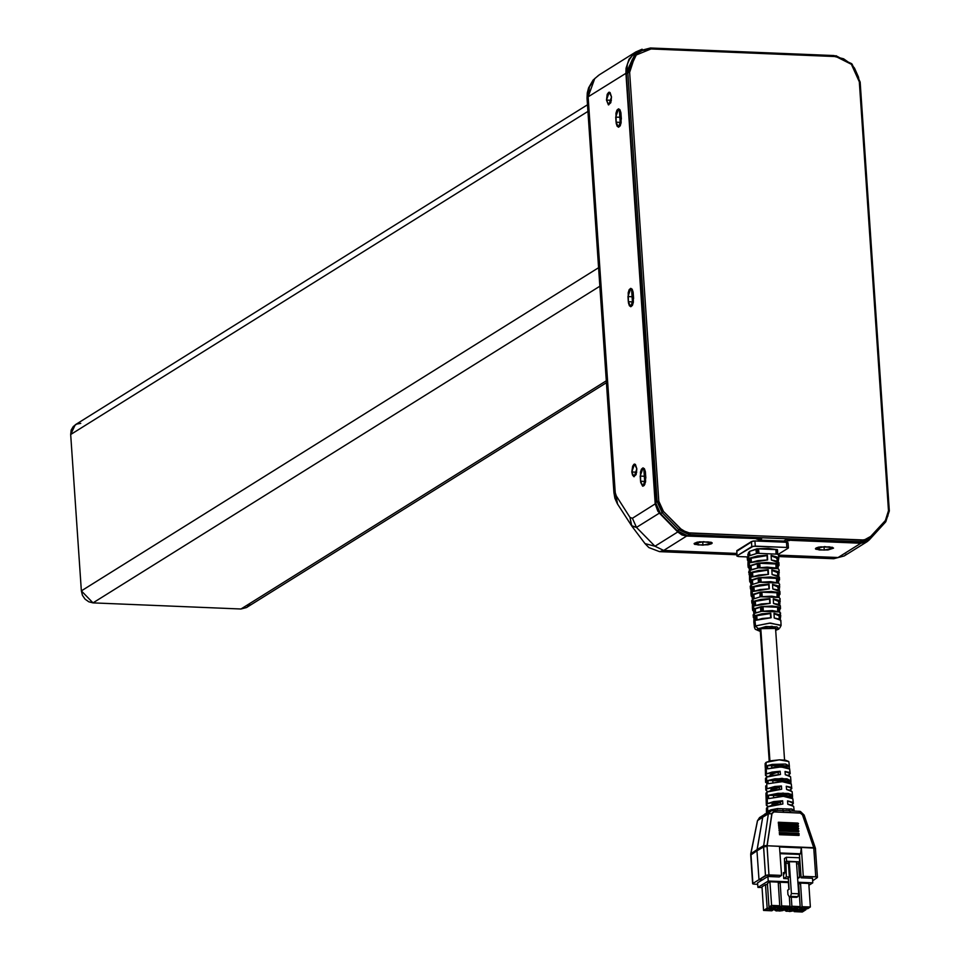 <?xml version="1.0" encoding="UTF-8"?>
<svg xmlns="http://www.w3.org/2000/svg" width="960" height="960" viewBox="0 0 960 960"><rect width="100%" height="100%" fill="white"/><g stroke="black" fill="none" stroke-linecap="round" stroke-linejoin="round"><path stroke-width="1.44" d="M636.876 468.816L634.092 476.748L631.836 471.972L636.732 472.176L631.836 471.972L632.604 466.152L633.936 464.244L635.4 464.4L636.876 468.816L636.108 474.636L633.78 476.688L632.484 475.128L631.836 471.972L634.608 464.04L636.876 468.816M611.52 96.96L608.736 104.892L606.48 100.116L611.388 100.32L606.48 100.116L607.248 94.296L608.58 92.388L610.056 92.544L611.52 96.96L610.752 102.78L608.424 104.832L606.48 100.116L609.264 92.184L611.52 96.96M636.06 51.84L599.424 74.736L594.66 78.624L589.488 87.024L588.156 96.864L625.908 73.272L636.12 51.804L642.156 49.248L635.232 52.392L629.016 59.196L626.028 68.292L625.908 73.272L655.26 503.928L657.792 511.14L677.82 531.984L681.948 534.924L686.652 536.088L663.756 550.392L736.692 553.392L663.756 550.392L659.508 551.628L736.788 554.796M778.692 556.524L833.796 558.78L838.044 557.544L778.512 555.108L838.044 557.544L860.94 543.24L867.528 541.356L885.552 521.976L869.256 539.844L867.084 541.656L860.94 543.24L791.376 540.384L860.94 543.24L838.044 557.544L833.772 558.78M659.484 551.628L663.756 550.392L686.652 536.088L756.18 538.56L686.652 536.088L677.82 531.984L654.924 546.288L644.988 543.564L644.172 542.4M791.352 540L783.432 542.124L791.352 540M614.88 493.716L613.944 492.648L615.036 491.256L588.156 96.864L587.076 98.256M757.968 541.08L759.312 539.7L756.216 538.944L759.396 539.904L757.968 541.08M702.972 545.16L694.608 544.296L694.296 543.396L697.164 542.196L708.228 541.872L712.104 542.808L711.66 543.768L708.036 544.848L698.124 544.956L694.14 543.768L703.38 541.68L712.212 543.06L702.972 545.16L702.756 541.992L702.972 545.16M824.244 550.128L815.88 549.276L815.964 548.04L818.448 547.176L829.5 546.852L833.484 548.1L828.06 549.996L819.396 549.936L815.412 548.748L824.652 546.648L833.484 548.04L824.244 550.128L824.028 546.972L824.244 550.128M846.372 554.148L844.176 555.972L833.796 558.78M663.756 550.392L654.924 546.288L636.54 527.448L659.436 513.144L677.82 531.984L654.924 546.288L663.756 550.392M617.664 504.192L615.036 491.256L613.944 492.648L587.064 98.256L588.156 96.864L615.192 492.684L616.296 495.996L630.048 517.392L632.364 518.232L636.54 527.448L659.436 513.144L655.26 503.928L632.364 518.232L655.26 503.928L625.908 73.272L588.156 96.864L594.708 78.564M633.228 293.292L633.384 302.256L632.364 305.352L630.876 306.672L629.412 305.76L628.464 302.916L628.176 292.74L629.196 289.632L630.696 288.324L632.16 289.236L633.096 292.068L633.588 298.416L630.684 306.684L628.332 301.704L632.412 301.872L628.332 301.704L627.984 296.568L630.876 288.312L633.228 293.292M645.468 472.812L645.624 481.776L644.136 485.544L642.588 486.132L640.704 482.436L640.416 472.248L641.436 469.152L642.924 467.844L644.388 468.756L645.336 471.588L645.816 477.936L642.924 486.192L640.572 481.224L644.652 481.38L640.572 481.224L640.224 476.088L643.116 467.832L645.468 472.812M621 113.772L621.144 122.748L620.124 125.844L618.636 127.152L617.172 126.24L616.224 123.408L615.936 113.22L616.956 110.124L618.456 108.804L619.92 109.716L620.856 112.56L621.348 118.908L618.444 127.164L616.092 122.184L620.172 122.352L616.092 122.184L615.744 117.06L618.636 108.804L621 113.772M784.38 540.732L784.428 541.5L784.38 540.732M587.988 99.324L587.064 98.256L587.292 92.856L588.588 87.852L593.1 80.172L598.728 75.192M697.92 542.052L698.124 544.956L697.92 542.052M819.204 547.02L819.396 549.936L819.204 547.02M659.508 551.628L648.804 547.524L644.976 543.54L654.924 546.288L636.54 527.448L631.788 526.14L630.048 517.392L616.296 495.996L617.28 503.652L614.88 498.204L613.944 492.648M631.404 525.588L636.54 527.448L632.364 518.232L630.048 517.392L631.404 525.588M632.064 296.736L627.984 296.568L632.064 296.736M644.304 476.256L640.224 476.088L644.304 476.256M619.824 117.228L615.744 117.06L619.824 117.228M658.848 501.276L660.228 506.724L663.432 511.416L682.356 530.448L689.952 533.16L864.3 540.024L870.756 536.46L885.312 520.524L887.892 516.06L888.54 510.708L859.296 81.84L858.528 77.064L854.496 68.148L851.376 64.332L843.54 58.752L834.6 56.532L650.988 48.996L642.3 50.484L638.472 52.572L632.568 59.04L630.732 63.156L629.604 72.408L658.848 501.276L657.108 501.564L662.112 512.616L678.924 529.836L680.244 528.636L663.432 511.416L662.112 512.616L663.432 511.416L658.848 501.276L629.604 72.408L627.864 72.696L657.108 501.564L658.848 501.276M833.988 55.572L851.376 64.332L859.296 81.84L888.54 510.708L885.312 520.524L870.756 536.46L866.712 539.316L861.336 540.204L687.216 532.752L680.244 528.636L677.352 530.832L660.54 513.6L662.112 512.616L657.108 501.564L655.536 502.548L626.292 73.68L627.864 72.696L638.088 51.216L650.376 48.036L637.86 51.36L627.864 72.696L629.604 72.408L635.184 55.464L650.988 48.996L650.52 48L650.988 48.996L834.6 56.532L834.132 55.536L650.652 48.048M859.968 81.948L852.264 64.44L835.872 55.728M859.296 81.84L860.1 82.08L859.296 81.84M889.212 510.828L859.992 82.212M888.54 510.708L889.332 510.948L888.54 510.708M885.312 520.524L885.708 521.796L885.312 520.524M885.804 521.676L889.224 511.092L885.708 521.796L871.248 537.624M870.756 536.46L871.152 537.732L870.756 536.46M861.768 540.216L861.348 541.824L868.524 539.916L871.152 537.732L868.536 539.904L861.348 541.824L861.768 540.216M636.588 52.164L632.16 55.836L629.412 59.592L627.468 63.936L626.292 73.68L656.016 505.56L660.54 513.6L677.352 530.832L684.96 535.308L687.768 535.752L689.352 534.768L689.796 533.148L689.352 534.768L678.924 529.836L677.352 530.832L687.768 535.752L761.64 538.788L759.54 540.096L783.792 541.092L785.892 539.784L859.32 542.796L785.892 539.784L783.792 541.092L759.54 540.096L761.64 538.788L688.212 535.776L689.796 534.792L690.228 533.172L689.796 534.792L860.904 541.812L861.336 540.204L859.764 542.808L866.964 540.888L871.212 537.684L885.768 521.748L889.332 510.948L860.1 82.08L851.784 63.72L834.132 55.536L650.52 48L636.516 52.2L626.292 73.68L627.864 72.696L657.108 501.564L655.536 502.548L660.54 513.6L662.112 512.616L678.924 529.836L689.352 534.768L860.904 541.812L861.6 540.204L861.18 541.812L859.608 542.808L867 540.864M689.952 533.16L689.508 534.768L689.952 533.16M688.212 535.776L689.796 534.792L688.212 535.776M781.872 541.764L782.988 541.056L781.872 541.764L758.412 540.804L781.872 541.764M859.608 542.808L861.18 541.812L859.608 542.808M687.768 535.752L689.508 534.768L687.768 535.752M619.296 109.44L620.376 125.352L619.296 109.44M631.536 288.96L632.616 304.872L631.536 288.96M643.764 468.48L644.856 484.38L643.764 468.48M711.24 542.316L699.264 541.848L711.24 542.316M832.512 547.296L820.536 546.828L832.476 547.32M780.9 625.14L769.5 623.124L755.496 625.944L758.088 628.524L772.128 626.268L777.672 629.328L778.932 628.992L775.668 630.192M778.644 555.564L777.84 554.436M778.008 564.108L778.992 565.32L778.104 566.664L778.98 565.452L778.008 564.108L778.176 568.74L778.008 564.108M779.148 569.952L778.176 568.74L779.148 569.952L778.74 576.156L778.884 571.788L771.876 569.868L779.232 572.52M778.512 578.52L779.472 579.708L778.608 581.016L779.472 579.828L778.512 578.52L778.68 583.164L778.512 578.52M779.628 584.328L778.68 583.164L779.628 584.34L779.256 590.568L779.388 586.2L772.608 584.34L779.724 586.896M779.028 592.944L779.964 594.096L779.112 595.368L779.964 594.204L779.028 592.944L779.184 597.576L779.028 592.944M780.12 598.716L779.184 597.576L780.12 598.728L779.76 604.992L779.892 600.612L773.328 598.812L780.204 601.284M779.532 607.356L780.444 608.484L779.616 609.72L780.444 608.58L779.532 607.356L779.688 611.988L779.532 607.356M749.064 572.688L749.076 571.116L751.356 569.688L750.972 565.824L751.38 569.676L758.088 567.924L757.704 563.268L749.52 565.764L748.548 556.008L756.42 553.548L748.548 556.032L749.52 565.764L757.704 563.268L758.088 567.924L749.976 570.384L750.948 580.128L758.904 577.716L759.288 582.36L751.404 584.748L752.376 594.504L760.104 592.164L760.5 596.808L752.832 599.124L753.804 608.88L761.304 606.612L761.7 611.256L754.26 613.5L755.496 625.944L770.364 623.1L781.032 625.56L780.852 620.304L774.288 617.94L774.06 613.284L780.696 615.66L779.688 611.988L780.612 613.116M779.736 628.008L780.696 626.328M757.476 553.38L757.116 548.724L756.504 548.832L756.888 553.476M777.216 553.62L777.06 549.552L777.228 554.1L757.956 553.308M777.672 554.352L777.504 549.684L777.444 554.196M779.592 611.94L761.94 611.22L761.58 606.564L779.424 607.296L779.592 611.94L779.424 607.296L778.056 607.26L778.212 611.4L778.056 607.26L779.424 607.296L778.176 606.804L772.08 605.952L761.58 606.564L761.94 611.22L772.332 610.608L779.592 611.94M779.052 597.504L760.824 596.76L760.464 592.104L778.884 592.86L779.052 597.504L778.884 592.86L777.528 592.824L777.672 596.964L777.528 592.824L778.884 592.86L777.588 592.356L771.3 591.468L760.464 592.104L760.824 596.76L771.552 596.124L779.052 597.504M778.512 583.068L759.708 582.3L759.348 577.644L778.344 578.424L778.512 583.068L778.344 578.424L776.988 578.388L777.144 582.528L776.988 578.388L778.344 578.424L777 577.896L770.508 576.996L759.348 577.644L759.708 582.3L770.76 581.652L778.512 583.068M777.984 568.632L758.592 567.84L758.232 563.184L777.804 563.988L777.984 568.632L777.804 563.988L776.448 563.952L776.604 568.092L777.984 568.632M778.992 565.308L778.896 562.752L771.384 560.052L771.156 555.396L778.74 558.132L778.236 561.732L778.392 557.376L771.156 555.396L771.384 560.052L776.7 561L778.884 562.596M750.18 562.704L749.736 558.072L767.412 555.24L767.688 559.896L750.18 562.704L757.764 560.652L767.688 559.896L767.412 555.24L757.392 556.008L749.736 558.072L750.18 562.704M779.472 579.696L779.388 577.14L772.116 574.524L771.876 569.868L772.116 574.524L778.344 575.904L779.148 577.836M751.584 577.092L751.128 572.46L768.252 569.712L768.528 574.368L751.584 577.092L758.916 575.1L768.528 574.368L768.252 569.712L758.544 570.456L751.128 572.46L751.584 577.092M779.964 594.096L779.88 591.528L772.836 588.996L772.608 584.34L772.836 588.996L777.816 589.884L779.856 591.384M752.988 591.48L752.532 586.848L769.104 584.196L769.368 588.852L752.988 591.48L760.08 589.56L769.368 588.852L769.104 584.196L759.708 584.904L752.532 586.848L752.988 591.48M780.444 608.484L780.36 605.916L773.568 603.468L773.328 598.812L773.568 603.468L778.368 604.32L780.348 605.772M754.38 605.868L753.936 601.236L769.944 598.668L770.22 603.324L754.38 605.868L761.232 604.008L770.22 603.324L769.944 598.668L760.86 599.364L753.936 601.236L754.38 605.868M780.696 615.672L780.264 619.404L780.384 615.024L774.06 613.284L774.288 617.94L779.904 619.176L780.612 620.964M755.784 620.244L755.328 615.624L770.784 613.152L771.06 617.808L755.784 620.244L762.396 618.468L771.06 617.808L770.784 613.152L762.024 613.812L755.328 615.624L755.784 620.244M754.32 610.524L755.256 608.94L760.5 607.188L760.848 611.4L760.5 607.188L755.256 608.94L755.64 612.816L755.256 608.94L754.248 610.26L754.56 613.32M753.108 596.544L753.828 594.564L759.612 592.68L753.828 594.564L754.212 598.44L753.828 594.564L752.784 595.944L753.084 598.968M751.644 582.24L752.4 580.188L758.1 578.292L758.46 582.504L758.1 578.292L752.4 580.188L752.784 584.064L752.4 580.188L751.308 581.628L751.62 584.628M750.168 567.936L749.856 567.024L750.972 565.824L757.212 563.784L750.972 565.824L749.844 567.3L750.144 570.276M749.928 555.312L749.544 551.448L748.368 552.984L748.668 555.936M784.524 760.044L775.548 628.392L760.848 628.632L769.872 760.92L760.848 628.632L760.224 629.448L769.2 761.088M771.768 788.808L771.876 790.332L771.768 788.808M772.788 803.676L772.872 805.044L772.788 803.676M785.952 781.008L781.332 779.64L768.012 780.42L782.004 778.368L790.932 780.66L790.896 783.276L790.692 781.344L768.012 780.42L768.108 783.696L768.012 780.42L774.912 778.8L786.9 778.74L790.932 780.816L785.964 781.152L785.988 781.836L785.952 781.02M784.944 766.14L780.324 764.772L767.532 765.564L789.348 765.828L789.348 768.492L789.144 766.452L767.532 765.564L767.64 768.84L767.532 765.564L772.2 764.34L785.472 763.992L789.348 765.948L784.944 766.284L784.992 767.136L784.944 766.152M765.564 778.668L766.56 777.18L770.424 775.728L780.432 774.516L780.156 771.264L772.032 772.08L766.452 773.904L766.068 762.324L770.544 760.752L779.52 759.78L785.568 760.212L788.736 761.508L779.28 759.792L766.068 762.324L766.452 773.904L780.156 771.264L780.432 774.516L766.56 777.18L766.932 788.748L781.404 786L781.68 789.24L767.04 792.036L767.424 803.604L782.652 800.724L782.916 803.976L767.532 806.88L767.7 811.32L777.48 808.524L789.636 808.992M785.052 771.468L790.164 773.496L788.328 775.272L790.14 773.784L789.012 772.38L785.052 771.468L785.328 774.72L785.052 771.468M790.932 780.66L790.512 776.772L785.328 774.72L789.336 775.632L790.512 776.964M786.3 786.192L791.748 788.328L790.02 790.092L791.724 788.628L790.512 787.14L786.3 786.192L786.576 789.444L786.3 786.192M791.28 808.968L794.148 810.672L793.692 806.436L787.824 804.18L787.548 800.928L793.344 803.148L792.876 798.768L783.372 796.356L768.588 798.552L768.48 795.276L783.12 793.104L792.516 795.492L792.108 791.604L786.576 789.444L790.836 790.404L792.096 791.808M793.344 803.16L791.7 804.924L793.32 803.46L792.828 802.38L787.548 800.928L787.824 804.18L792.336 805.164L793.692 806.64M794.148 810.792L792.144 809.124L782.94 808.848L783.048 810.624L789.72 810.888L788.556 809.076M790.524 808.944L791.184 808.956M789.696 769.092L781.128 766.896L767.64 768.84L776.316 767.088L785.784 767.244L789.564 768.744L790.164 773.484M791.748 788.316L791.28 783.924L782.244 781.62L768.108 783.696L781.536 781.62L788.664 782.292L791.28 783.936M792.516 795.492L792.432 798.048L792.252 796.248L768.48 795.276L768.588 798.552L782.664 796.356L790.164 797.064L792.876 798.78M772.884 782.412L772.752 780.612L772.884 782.412M765.336 770.952L765.408 766.896L765.432 775.176L766.452 773.904L765.492 775.452L767.496 776.688L765.432 775.176M771.876 767.688L771.744 765.744L771.876 767.688M815.196 847.536L813.708 847.488L815.796 876.828L803.292 876.312L801.348 847.884L800.484 853.788L779.976 852.948L800.484 853.788L799.488 854.424L780.024 853.62L799.488 854.424L800.484 853.788L801.348 847.884L779.568 846.996L781.512 875.424L779.304 876.9L767.88 876.432L757.572 882.864L757.884 887.412L757.572 882.864L767.88 876.432L779.304 876.9L781.512 875.424L766.98 875.04L758.952 879.708L762.744 879.864L758.952 879.708L765.516 875.496L769.008 874.908L767.076 845.58L763.56 846.288L767.064 846.06L763.56 846.288L763.572 846.936L767.064 846.384L772.092 813.012L774 811.956L790.392 812.628L789.72 810.888L790.392 812.628L800.736 813.132L800.352 811.404M773.616 797.172L773.508 795.48L768.48 795.276L777.936 793.32L788.328 793.5L791.904 794.64L792.516 795.684L787.248 796.56L786.072 794.988L780.108 794.448L773.508 795.48L773.616 797.172M772.2 805.104L771.936 804.42L773.844 803.232L780.348 802.164L772.2 805.104M780.348 802.152L780.48 804.06L780.348 802.152L782.652 800.724L780.348 802.152M771.18 790.224L770.928 789.552L772.836 788.364L779.328 787.284L771.18 790.224M765.648 782.376L765.528 778.476L766.56 777.18L766.932 788.748L765.9 789.852L767.124 791.34L765.876 790.092L766.932 788.748L774.864 786.504L781.404 786L779.328 787.284L779.472 789.324L781.68 789.24L781.404 786L779.34 787.284L779.472 789.324L771.132 790.5L767.04 792.036L765.972 793.38L766.308 804.996L767.424 803.604L766.38 805.32L768.18 806.532L766.308 805.008M779.484 830.184L779.184 830.964L779.088 829.968L798.936 830.988L779.088 829.968L779.184 830.964L798.636 831.768L798.936 830.988L798.636 831.768L779.184 830.964L779.088 829.968L798.54 830.772L779.484 830.184M779.664 832.752L799.116 833.544L779.34 832.584L779.412 833.376L779.34 832.584L779.412 833.376L798.864 834.18L799.116 833.544L798.864 834.18L779.412 833.376L779.34 832.584L798.792 833.376L779.664 832.752M799.032 811.212L800.112 813.024L799.032 811.212M778.968 822.624L778.488 823.872L778.332 822.276L778.488 823.872L797.94 824.664L798.42 823.416L778.968 822.624L798.42 823.416L797.94 824.664L778.488 823.872L778.332 822.276L778.968 822.624M797.784 823.08L778.332 822.276L797.784 823.08M779.148 825.18L778.716 826.272L778.584 824.892L778.716 826.272L798.168 827.076L798.6 825.984L779.148 825.18L798.6 825.984L798.168 827.076L778.716 826.272L778.584 824.892L779.148 825.18M798.036 825.684L778.584 824.892L798.036 825.684M779.316 827.616L778.944 828.564L778.824 827.364L778.944 828.564L798.396 829.356L798.768 828.42L779.316 827.616L798.768 828.42L798.396 829.356L778.944 828.564L779.316 827.616M798.276 828.168L778.824 827.364L798.276 828.168M779.196 810.372L783.048 810.624L783.72 812.352L783.048 810.624L778.176 810.36M779.76 834.156L799.212 834.948L779.76 834.156M798.996 835.5L798.936 834.804L779.484 834.012L779.544 834.696L798.996 835.5M813.768 847.656L767.1 845.748L815.376 848.148L813.804 847.98L815.46 848.784L813.852 848.304L815.796 876.828L817.2 877.62L816.252 876.864L803.292 876.312L801.348 847.884L779.568 846.996L781.512 875.424L769.008 874.908L767.064 846.384L763.572 846.936L765.516 875.496L763.608 845.82L767.076 845.58L771.828 813.744L774 811.956L773.052 810.12L774 811.956L800.112 813.024L802.644 815.016L804.132 814.98L802.644 815.016L813.768 847.656M792.264 810.912L789.72 810.888L792.264 810.912M793.752 810.996L792.984 810.936M792.852 810.936L800.46 811.416L800.736 813.132L802.344 814.392L813.708 847.488L815.196 847.488M770.436 775.356L771.312 773.796L777.048 772.56L778.212 772.476L778.356 774.6L778.212 772.476L780.156 771.264L770.136 774.876L770.196 775.788M766.44 808.5L767.532 806.88L771.828 805.284L782.916 803.976L782.652 800.724L773.628 801.588L767.424 803.604L767.04 792.036L765.996 793.14M765.768 785.868L765.876 790.08M771.612 810.3L768.384 813.84L771.828 813.744L768.384 813.84L763.632 845.664L768.384 813.84L762.768 817.2L768.384 813.84M804.132 815.064L800.46 811.416M793.332 810.948L792.144 809.124L793.332 810.948M765.204 767.46L765.084 763.56L766.068 762.324L765.12 763.752M766.188 800.436L766.08 797.292M783.048 810.624L782.94 808.848L777.48 808.524L770.604 809.916M769.476 810.384L766.536 812.604L767.676 811.344L767.532 806.88L766.404 808.296L766.452 813.144M777.48 808.524L777.372 810.3M779.28 810.372L770.388 810.792L759.564 817.56L757.416 820.788L759.684 817.476M763.884 814.884L762.768 817.2L763.884 814.884M799.488 854.424L801.084 877.788L803.292 876.312L801.084 877.788L812.508 878.256L812.808 882.816L797.868 882.204L812.808 882.816L808.872 885.276L812.808 882.816L812.508 878.256L801.084 877.788L799.488 854.424M750.804 853.8L757.056 849.564L750.768 853.968L757.596 820.584L762.768 817.2L757.056 849.564L763.632 845.664L757.056 849.564L756.984 850.836L763.572 846.936L756.984 850.836L762.768 817.2L757.596 820.584L750.804 853.872M764.688 814.2L765.24 813.9M812.676 880.788L817.2 877.62L812.676 880.788M750.72 855.072L750.78 854.076M750.924 854.832L756.984 850.836L758.952 879.708L756.984 850.836L750.912 854.196L752.868 883.404L758.952 879.708L752.868 883.404L750.924 854.832M759.432 817.632L757.416 820.884M752.856 883.86L754.272 884.112L752.856 883.86M752.664 883.656L750.756 855.192M754.272 884.112L757.668 884.244L754.272 884.112M785.892 809.1L787.272 809.124M784.968 871.716L784.452 858.456L786.348 857.28L786.612 861.252L785.916 861.684L796.488 861.864L789.204 861.564L791.388 893.496L790.596 896.388L797.88 896.688L798.66 893.796L791.388 893.496L798.66 893.796L796.488 861.864L798.66 893.796L797.88 896.688L790.596 896.388L789.444 897.12L796.716 897.408L797.88 896.688L796.716 897.408L789.444 897.12L787.944 894.444L789.444 897.12L790.596 896.388L791.388 893.496L789.204 861.564L785.916 861.684L785.484 863.292L788.388 863.412L788.832 861.804L788.388 863.412L785.484 863.292L786.408 876.888L789.324 877.008L788.388 863.412L789.324 877.008L786.408 876.888L783.744 878.556L783.336 872.592L783.936 874.104L784.944 872.496L784.452 858.456L786.348 857.28L786.612 861.252L799.716 861.792L785.916 861.684L786.408 876.888L783.744 878.556L788.352 878.736L783.744 878.556L783.336 872.592L784.92 872.652L783.336 872.592L784.068 874.128L784.968 871.716M788.28 877.656L789.072 889.32L787.656 890.208L787.944 894.444L787.656 890.208L789.072 889.32L788.28 877.656L789.324 877.008L788.28 877.656M796.5 862.116L799.716 861.792L799.44 857.808L786.348 857.28L799.44 857.808L799.716 861.792L796.5 862.116M806.016 908.676L805.92 907.272L806.016 908.676L807.264 908.34L807.192 907.32L807.264 908.34L806.016 908.676M805.188 907.236L805.284 908.64L805.188 907.236M804.18 907.2L804.288 908.784L805.284 908.64L804.288 908.784L804.18 907.2M802.008 907.344L802.104 908.688L804.288 908.784L802.104 908.688L802.008 907.344L800.916 908.46L802.104 908.688L801.588 907.608L801.648 908.496L800.916 908.46L801.468 907.68L800.832 908.076L802.044 907.32M803.148 907.152L808.464 907.584L807.264 908.34L807.996 907.356L803.148 907.152M806.52 907.296L806.592 908.316L806.52 907.296M800.964 909L807.828 908.592L810.36 907.008L802.104 906.672L799.584 908.244L804.36 909.144L807.828 908.592L810.36 907.008L808.752 883.416L800.496 883.08L802.104 906.672L799.584 908.244L800.964 909M791.412 911.016L791.316 909.612L791.412 911.016L792.66 910.68L792.588 909.66L792.66 910.68L791.412 911.016M790.596 909.576L790.692 910.98L790.596 909.576M789.576 909.54L789.684 911.124L790.692 910.98L789.684 911.124L789.576 909.54M787.416 909.672L787.5 911.028L789.684 911.124L787.5 911.028L787.416 909.672L786.324 910.8L787.5 911.028L786.984 909.936L787.044 910.836L786.324 910.8L786.876 910.02L786.228 910.416L787.44 909.66M788.544 909.492L793.872 909.924L792.66 910.68L793.392 909.696L788.544 909.492M791.928 909.636L791.988 910.656L791.928 909.636M786.36 911.34L793.236 910.92L795.756 909.348L787.512 909.012L784.992 910.584L789.756 911.484L793.236 910.92L795.72 908.784L787.512 909.012L784.992 910.584L786.36 911.34M781.224 910.596L781.128 909.192L781.224 910.596L782.472 910.26L782.4 909.24L782.472 910.26L781.224 910.596M780.408 909.156L780.504 910.56L780.408 909.156M779.388 909.12L779.496 910.704L780.504 910.56L779.496 910.704L779.388 909.12M777.228 909.264L777.312 910.62L779.496 910.704L777.312 910.62L777.228 909.264L776.136 910.38L777.312 910.62L776.796 909.528L776.868 910.416L776.136 910.38L776.688 909.6L776.04 909.996L777.252 909.24M778.356 909.072L783.684 909.504L782.472 910.26L783.204 909.276L778.356 909.072M781.74 909.216L781.8 910.236L781.74 909.216M776.172 910.92L783.048 910.512L785.568 908.928L777.324 908.592L774.804 910.164L779.568 911.064L783.048 910.512L785.532 908.376L777.324 908.592L774.804 910.164L776.172 910.92M775.452 907.416L775.356 906.012L775.452 907.416L774.732 907.392L776.7 907.08L776.628 906.072L776.7 907.08L775.452 907.416M774.636 905.988L774.732 907.392L774.636 905.988M773.616 905.94L773.724 907.524L774.732 907.392L773.724 907.524L773.616 905.94M771.456 906.084L771.54 907.44L773.724 907.524L771.54 907.44L771.456 906.084L770.364 907.212L771.54 907.44L771.024 906.348L771.084 907.236L770.364 907.212L770.904 906.42L770.268 906.816L771.48 906.06M772.584 905.904L777.912 906.324L776.7 907.08L777.432 906.096L772.584 905.904M775.968 906.036L776.028 907.056L775.968 906.036M770.4 907.752L777.276 907.332L779.796 905.76L771.552 905.412L769.02 906.996L773.796 907.884L777.276 907.332L779.796 905.76L778.188 882.168L769.944 881.82L771.552 905.412L769.02 906.996L770.4 907.752M801.6 911.424L801.504 910.032L801.6 911.424L800.88 911.4L802.848 911.1L802.776 910.08L802.848 911.1L801.6 911.424M800.784 909.996L800.88 911.4L800.784 909.996M799.764 909.96L799.872 911.544L800.88 911.4L799.872 911.544L799.764 909.96M797.604 910.092L797.688 911.448L799.872 911.544L797.688 911.448L797.604 910.092M797.172 910.356L797.688 911.448L797.172 910.356M796.512 911.22L797.232 911.256L796.512 911.22M796.416 910.836L797.628 910.08L796.416 910.836M797.628 910.08L798.732 909.912L797.628 910.08M798.732 909.912L804.06 910.344L802.848 911.1L803.58 910.116L798.732 909.912M802.116 910.056L802.176 911.064L802.116 910.056M795.828 908.256L795.732 906.852L795.828 908.256L797.076 907.92L797.004 906.9L797.076 907.92L795.828 908.256M795 906.816L795.096 908.22L795 906.816M793.992 906.78L794.1 908.364L795.096 908.22L794.1 908.364L793.992 906.78M791.82 906.924L791.916 908.28L794.1 908.364L791.916 908.28L791.82 906.924M791.4 907.188L791.916 908.28L791.4 907.188M790.74 908.04L791.46 908.076L790.74 908.04M790.644 907.656L791.856 906.9L790.644 907.656M791.856 906.9L792.96 906.732L791.856 906.9M792.96 906.732L798.276 907.164L797.076 907.92L797.808 906.936L792.96 906.732M796.332 906.876L796.404 907.896L796.332 906.876M785.64 907.836L785.544 906.432L785.64 907.836L784.908 907.812L786.888 907.5L786.816 906.48L786.888 907.5L785.64 907.836M784.824 906.408L784.908 907.812L784.824 906.408M783.804 906.36L783.912 907.944L784.908 907.812L783.912 907.944L783.804 906.36M781.632 906.504L781.728 907.86L783.912 907.944L781.728 907.86L781.632 906.504M781.212 906.768L781.728 907.86L781.212 906.768M780.552 907.632L781.272 907.656L780.552 907.632M780.456 907.236L781.668 906.48L780.456 907.236M781.668 906.48L782.772 906.324L781.668 906.48M782.772 906.324L788.1 906.744L786.888 907.5L787.62 906.516L782.772 906.324M786.144 906.456L786.216 907.476L786.144 906.456M771.036 910.176L770.94 908.772L771.036 910.176L772.284 909.84L772.212 908.82L772.284 909.84L771.036 910.176M770.22 908.748L770.316 910.14L770.22 908.748M769.2 908.7L769.308 910.284L770.316 910.14L769.308 910.284L769.2 908.7M767.04 908.844L767.124 910.2L769.308 910.284L767.124 910.2L767.04 908.844L765.948 909.972L767.124 910.2L766.62 909.108L766.68 909.996L765.948 909.972L766.5 909.18L765.864 909.576L767.064 908.82M768.168 908.664L773.496 909.084L772.284 909.84L773.016 908.856L768.168 908.664M771.552 908.796L771.624 909.816L771.552 908.796M799.5 907.008L799.584 908.244L799.5 907.008M784.908 909.348L784.992 910.584L784.908 909.348M774.72 908.928L774.804 910.164L774.72 908.928M767.412 883.404L769.02 906.996L767.412 883.404L769.944 881.82L771.552 905.412L779.796 905.76L778.188 882.168L769.944 881.82L767.412 883.404M794.124 911.664L802.368 912L805.944 909.768L797.7 909.432L794.124 911.664L802.368 912L805.944 909.768L805.884 908.904L805.944 909.768L797.7 909.432L794.124 911.664L794.04 910.428L794.124 911.664M788.352 908.484L796.596 908.82L800.172 906.588L791.916 906.252L788.352 908.484L796.596 908.82L800.172 906.588L798.564 882.996L797.928 882.972L798.564 882.996L800.172 906.588L791.916 906.252L788.352 908.484L788.268 907.248L788.352 908.484M778.164 908.064L786.408 908.412L789.984 906.18L781.74 905.832L778.164 908.064L786.408 908.412L789.984 906.18L789.348 896.952L789.984 906.18L781.74 905.832L778.164 908.064L778.08 906.828L778.164 908.064M763.56 910.404L771.804 910.74L775.38 908.508L767.136 908.172L763.56 910.404L771.804 910.74L775.38 908.508L775.32 907.644L775.38 908.508L767.136 908.172L763.56 910.404L761.952 886.812L763.56 910.404M796.62 863.748L798.576 863.832L799.02 862.224L798.576 863.832L796.62 863.748M797.544 877.344L799.512 877.428L798.576 863.832L799.512 877.428L797.628 878.592L799.512 877.428L797.544 877.344M798.648 884.244L800.496 883.08L802.104 906.672L810.36 907.008L808.752 883.416L800.496 883.08L798.648 884.244M787.428 907.776L787.512 909.012L787.428 907.776M777.24 907.332L777.324 908.592L777.24 907.332M797.616 908.196L797.7 909.432L797.616 908.196M791.304 897.192L791.916 906.252L791.304 897.192M778.272 883.404L780.132 882.24L781.74 905.832L780.132 882.24L788.376 882.576L780.132 882.24L778.272 883.404M788.844 889.464L788.376 882.576L788.844 889.464M761.952 886.812L765.528 884.58L767.136 908.172L765.528 884.58L767.508 884.664L765.528 884.58L761.952 886.812M757.884 887.412L762.012 887.58L757.884 887.412L768.18 880.98L757.884 887.412M767.88 876.432L768.18 880.98L788.568 881.82L768.18 880.98L767.88 876.432M748.26 556.2L748.044 554.136L748.26 556.2M775.98 549.84L776.112 553.68L775.98 549.84M748.464 553.296L749.544 551.448L757.116 548.724L758.376 548.796L758.712 553.2L758.376 548.796L768.312 548.436L777.504 549.684M776.664 549.744L776.808 553.92L776.664 549.744M758.184 548.796L758.52 553.224L758.184 548.796M787.836 543.012L786.456 542.256L786.816 547.38L788.184 548.136L786.816 547.38L755.28 546.084L754.932 540.96L752.904 541.08L736.776 551.232M788.4 547.86L788.052 542.724L786.456 542.256L786.816 547.38L753.252 546.204L737.088 555.828L736.74 550.704L736.872 556.116L736.74 550.704L751.452 541.512L751.8 546.648L755.28 546.084L754.932 540.96L751.452 541.512L751.8 546.648L737.088 555.828L738.468 556.584L736.872 556.116M786.456 542.256L754.932 540.96L786.456 542.256M738.468 556.584L747.48 556.956L738.468 556.584M777.972 554.52L788.184 548.136L777.972 554.52M748.08 554.412L748.632 555.96M756.252 549.3L749.544 551.448L749.892 554.916M756.36 553.56L756 549.204M775.404 549.612L758.568 548.928L758.844 552.564M776.064 553.668L775.908 549.54M754.332 611.064L754.452 613.38L754.224 611.076L753.576 611.436L753.816 613.812L753.576 611.436L754.332 611.064M752.868 596.784L753 599.028L752.772 596.796L752.124 597.144L752.364 599.46L752.124 597.144L752.868 596.784M751.404 582.492L751.536 584.664L751.32 582.504L750.672 582.864L750.9 585.108L750.672 582.864L751.404 582.492M749.928 568.2L750.084 570.312L749.868 568.212L749.22 568.572L749.448 570.756L749.22 568.572L749.928 568.2M758.892 553.176L758.412 548.808L758.748 553.2M757.2 563.64L757.56 568.008L757.2 563.64M751.992 601.296L752.832 599.124L760.5 596.808L760.104 592.164L759.96 596.904L760.104 592.164L752.376 594.504L751.188 595.884L752.124 597.144L751.188 596.052L752.376 594.504L751.404 584.748L759.288 582.36L758.904 577.716L750.948 580.128L749.724 581.556L750.672 582.864L749.724 581.736L750.948 580.128L749.976 570.384L748.728 572.016L749.784 575.616L748.992 574.572M777.708 611.268L778.056 607.26L762.888 606.636L763.224 611.028L762.888 606.636L761.58 606.564L763.044 606.756L763.368 611.016L763.044 606.756L771.444 606.336L777.564 607.356L777.708 611.268M777.168 596.832L777.528 592.824L761.76 592.176L762.108 596.568L761.76 592.176L760.464 592.104L761.928 592.296L762.252 596.556L761.928 592.296L770.664 591.864L777.024 592.92L777.168 596.832M776.628 582.396L776.988 578.388L760.644 577.716L760.98 582.12L760.644 577.716L759.348 577.644L760.8 577.836L761.136 582.096L760.8 577.836L769.884 577.392L776.484 578.484L776.628 582.396M776.088 567.948L776.448 563.952L776.604 568.092L767.208 567.132L758.592 567.84L758.232 563.184L759.528 563.268L759.864 567.66L759.528 563.268L758.232 563.184L766.932 562.476L776.412 563.448L777.804 563.988L775.944 564.048L759.528 563.268L760.02 567.636L759.684 563.388L766.812 562.872L775.944 564.048L776.088 567.948M777.252 561.204L777.156 558.228L771.18 555.852L776.172 557.076L776.916 558.912M767.22 559.896L766.98 555.636L751.092 558.18L751.488 562.164L751.092 558.18L749.736 558.072L767.412 555.24L767.22 559.896M777.744 575.616L777.648 572.616L771.9 570.324L776.7 571.5L777.552 573.024M768.072 574.368L767.82 570.12L752.496 572.568L752.88 576.552L752.496 572.568L751.128 572.46L768.252 569.712L768.072 574.368M778.236 590.04L778.128 587.004L772.632 584.796L777.216 585.924L777.888 587.652M768.912 588.852L768.66 584.592L753.9 586.956L754.284 590.952L753.9 586.956L752.532 586.848L769.104 584.196L768.912 588.852M778.728 604.452L778.62 601.392L773.352 599.268L778.608 601.272M769.752 603.324L769.512 599.064L755.292 601.344L755.688 605.34L755.292 601.344L753.936 601.236L769.944 598.668L769.752 603.324M779.208 618.864L779.112 615.78L774.084 613.74L779.088 615.66M770.604 617.808L770.352 613.548L756.696 615.732L757.08 619.728L756.696 615.732L755.328 615.624L770.784 613.152L770.604 617.808M753.912 616.512L753.864 622.14L753.912 616.512M754.2 622.764L753.876 622.212M752.46 602.148L752.4 607.824L752.46 602.148M752.736 608.448L752.412 607.896M751.02 587.796L750.936 593.496L751.02 587.796M751.26 594.144L750.948 593.58M749.568 573.444L749.46 579.18L749.568 573.444M749.796 579.84L749.472 579.264M748.116 559.08L747.996 564.864L748.116 559.08M748.416 553.92L747.78 554.28L748.2 556.248M780.6 613.2L780.36 613.776M780.12 598.824L779.88 599.4M779.628 584.448L779.388 585.024M779.136 570.072L778.908 570.648M777.264 549.552L775.728 549.516M758.412 548.808L757.116 548.724M749.52 565.764L748.26 567.228L749.22 568.572L748.248 567.42L749.52 565.764M758.4 578.076L758.904 577.716L758.4 578.076M750.192 586.164L751.404 584.748L750.192 586.344L750.456 588.9M753.132 614.832L755.556 612.852L761.7 611.256L761.304 606.612L753.804 608.88L752.664 610.212L753.576 611.436L752.664 610.368L753.804 608.88L752.832 599.124L751.668 600.66L751.932 603.216M777.192 559.236L778.14 559.236L777.192 559.236M777.672 573.588L778.656 573.588L777.672 573.588M778.164 587.94L779.16 587.94L778.164 587.94M778.644 602.292L779.664 602.292L778.644 602.292M779.136 616.632L780.168 616.644L779.136 616.632M747.996 556.404L747.78 554.28M748.548 556.008L747.264 557.7L747.516 560.256M760.356 631.392L755.292 629.328L754.404 627.372L755.496 625.944L754.26 613.5L753.132 614.976L753.396 617.532M777.672 629.328L778.56 628.272L776.856 626.94L765.972 626.496L757.452 629.04L757.956 630.516L760.344 631.236L755.496 625.944L754.572 627.792M775.548 628.404L773.388 627.276L768.012 627.048L762.552 627.924L760.224 629.388M80.796 423.384L76.68 424.092L73.308 426.444L71.196 430.092L70.668 434.472L81.336 590.916L82.464 595.356L85.08 599.208L88.8 601.848L93.036 602.904L240.984 608.976L246.54 607.524M246.912 607.272L249.708 604.212M587.508 104.784L75.264 424.812L70.668 434.472L81.336 590.916L598.62 267.732L81.336 590.916L93.036 602.904L240.984 608.976L606.324 380.724L240.984 608.976L246.516 607.536L606.456 382.668M70.668 434.472L587.952 111.3L70.668 434.472M93.036 602.904L599.88 286.236L93.036 602.904M844.188 555.96L867.084 541.656M759.312 538.692L759.396 539.904M617.28 503.652L631.788 526.14L644.976 543.54M778.656 555.564L778.74 558.12M787.008 796.536L786.936 795.408M788.928 761.94L789.348 765.828M817.404 877.332L815.376 848.148L804.132 814.992M750.768 853.968L757.404 820.788M771.12 789.276L771.204 790.488M772.128 804.144L772.2 805.188M748.248 567.408L747.996 564.864M749.724 581.724L749.46 579.18M751.188 596.052L750.936 593.496M752.664 610.368L752.4 607.824M754.404 627.372L753.864 622.14M778.908 629.004L775.68 630.336"/></g></svg>
